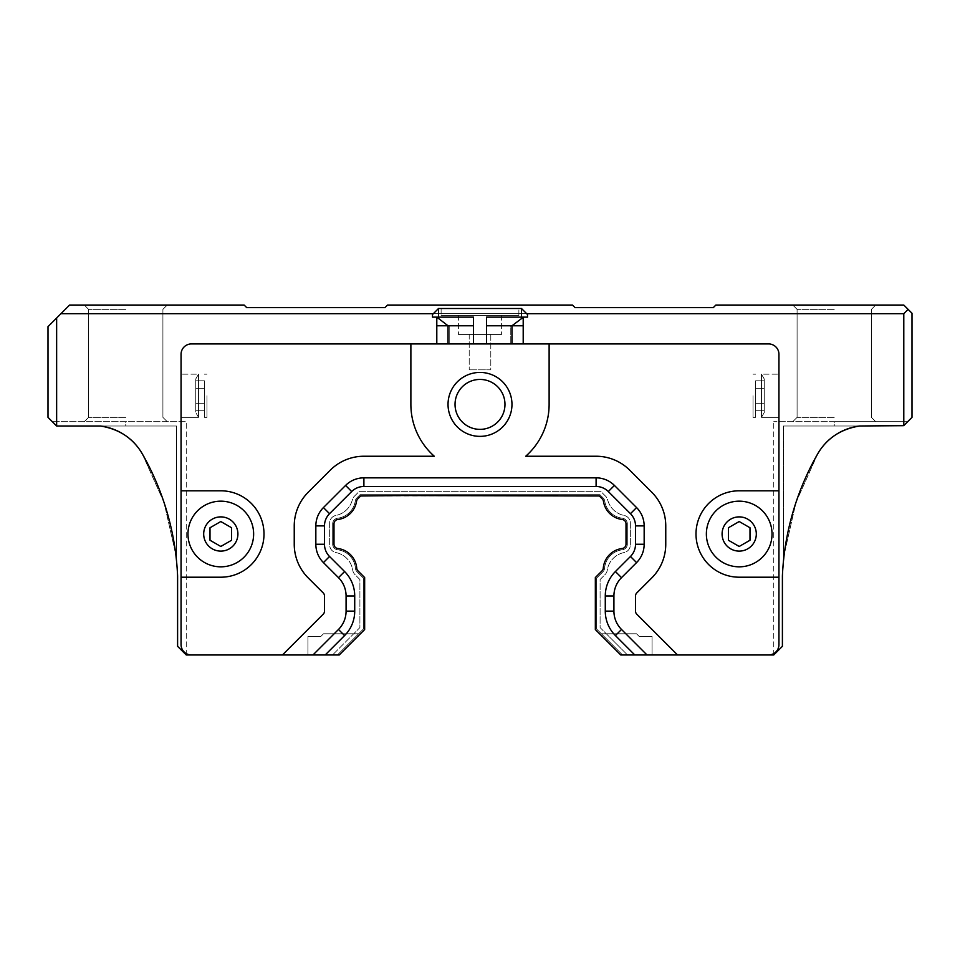 <?xml version="1.0" encoding="UTF-8"?>
<svg xmlns="http://www.w3.org/2000/svg" width="960" height="960" viewBox="0 0 960 960"><rect width="100%" height="100%" fill="white"/><g stroke="black" fill="none" stroke-linecap="round" stroke-linejoin="round"><path stroke-width="0.72" stroke-dasharray="4.8 3.6" d="M486.48 343.92L511.968 343.92L486.48 343.92L486.48 325.776L486.48 343.92L448.032 343.92L448.032 325.776L473.52 325.776L473.52 317.136L473.52 325.776L448.032 325.776L436.8 317.328L436.8 325.776L449.22 325.776L449.22 343.92L191.424 343.92A10.368 10.368 0 0 0 181.056 354.288L181.056 644.592A10.368 10.368 0 0 0 191.424 654.96L186.24 654.96L177.6 646.32L177.6 575.916A269.832 269.832 0 0 0 142.116 453.54A56.328 56.328 0 0 0 100.404 426L56.64 426L56.64 318L60.96 313.68L433.344 313.68L432.48 314.544L432.48 317.136L436.8 317.136L436.8 343.92L449.22 343.92L449.22 325.776L436.8 325.776L436.8 343.92L436.8 317.136L473.52 317.136L473.52 343.92L486.48 343.92L486.48 317.136L527.52 317.136L527.52 314.544L521.472 308.496L438.528 308.496L432.48 314.544L432.48 317.136L438.528 317.136L438.528 308.496L521.472 308.496L521.472 317.136L527.52 317.136L527.52 314.544L521.472 308.496L438.528 308.496L432.48 314.544L432.48 317.136L473.52 317.136L438.528 317.136M521.472 317.136L486.48 317.136L523.2 317.136L523.2 343.92L523.2 325.776L510.78 325.776L523.2 325.776L523.2 317.136L527.52 317.136L527.52 314.544L526.656 313.68L903.792 313.68L903.792 425.568L859.596 426A56.328 56.328 0 0 0 817.884 453.54A269.832 269.832 0 0 0 782.4 575.916L782.4 646.32L773.76 654.96L768.576 654.96A10.368 10.368 0 0 0 778.944 644.592L778.944 354.288A10.368 10.368 0 0 0 768.576 343.92L523.2 343.92L523.2 317.136M490.8 334.416L490.8 369.84L469.2 369.84L490.8 369.84L469.2 369.84L490.8 369.84L490.8 334.416L458.4 334.416L490.8 334.416M480 334.416L501.6 334.416L480 334.416M501.6 315.408L501.6 334.416L501.6 315.408L458.4 315.408L501.6 315.408M441.12 308.496L441.12 315.408L518.88 315.408L441.12 315.408L518.88 315.408L441.12 315.408L441.12 308.496L518.88 308.496L441.12 308.496M486.48 325.776L486.48 317.136L486.48 325.776L511.968 325.776L486.48 325.776L511.968 325.776L523.2 317.328M473.52 325.776L473.52 343.92L473.52 325.776L436.8 325.776M523.2 343.92L768.576 343.92A10.368 10.368 0 0 1 778.944 354.288L778.944 644.592A10.368 10.368 0 0 1 768.576 654.96L677.568 654.96L636.78 614.184A4.32 4.32 0 0 1 635.52 611.124L635.52 595.98A4.32 4.32 0 0 1 636.78 592.92L651.84 577.86A47.52 47.52 0 0 0 665.76 544.26L665.76 525.9A47.52 47.52 0 0 0 651.84 492.3L629.7 470.16A47.52 47.52 0 0 0 596.1 456.24L525.72 456.24A69.12 69.12 0 0 0 549.12 404.4L549.12 343.92L768.576 343.92A10.368 10.368 0 0 1 778.944 354.288L778.944 490.8L739.2 490.8A43.2 43.2 0 0 0 696 534A43.2 43.2 0 0 0 739.2 577.2L778.944 577.2L778.944 644.592A10.368 10.368 0 0 1 768.576 654.96M549.12 343.92L410.88 343.92L410.88 404.4A69.12 69.12 0 0 0 434.28 456.24L363.9 456.24A47.52 47.52 0 0 0 330.3 470.16L308.16 492.3A47.52 47.52 0 0 0 294.24 525.9L294.24 544.26A47.52 47.52 0 0 0 308.16 577.86L323.22 592.92A4.32 4.32 0 0 1 324.48 595.98L324.48 611.124A4.32 4.32 0 0 1 323.22 614.184L282.432 654.96L312.984 654.96L338.484 629.46A25.92 25.92 0 0 0 346.08 611.124L346.08 595.98A25.92 25.92 0 0 0 338.484 577.644L323.436 562.596A25.92 25.92 0 0 1 315.84 544.26L315.84 525.9A25.92 25.92 0 0 1 323.436 507.576L345.576 485.436A25.92 25.92 0 0 1 363.9 477.84L596.1 477.84A25.92 25.92 0 0 1 614.424 485.436L636.564 507.576A25.92 25.92 0 0 1 644.16 525.9L644.16 544.26A25.92 25.92 0 0 1 636.564 562.596L621.516 577.644A25.92 25.92 0 0 0 613.92 595.98L613.92 611.124A25.92 25.92 0 0 0 621.516 629.46L647.016 654.96L677.568 654.96L636.78 614.184A4.32 4.32 0 0 1 635.52 611.124L635.52 595.98A4.32 4.32 0 0 1 636.78 592.92L651.84 577.86A47.52 47.52 0 0 0 665.76 544.26L665.76 525.9A47.52 47.52 0 0 0 651.84 492.3L629.7 470.16A47.52 47.52 0 0 0 596.1 456.24L525.72 456.24A69.12 69.12 0 0 0 549.12 404.4L549.12 343.92L549.12 404.4A69.12 69.12 0 0 1 525.72 456.24L596.1 456.24A47.52 47.52 0 0 1 629.7 470.16L651.84 492.3A47.52 47.52 0 0 1 665.76 525.9L665.76 544.26A47.52 47.52 0 0 1 651.84 577.86L636.78 592.92A4.32 4.32 0 0 0 635.52 595.98L635.52 611.124A4.32 4.32 0 0 0 636.78 614.184L677.568 654.96M191.424 654.96A10.368 10.368 0 0 1 181.056 644.592L181.056 354.288A10.368 10.368 0 0 1 191.424 343.92L410.88 343.92L410.88 404.4A69.12 69.12 0 0 0 434.28 456.24L363.9 456.24A47.52 47.52 0 0 0 330.3 470.16L308.16 492.3A47.52 47.52 0 0 0 294.24 525.9L294.24 544.26A47.52 47.52 0 0 0 308.16 577.86L323.22 592.92A4.32 4.32 0 0 1 324.48 595.98L324.48 611.124A4.32 4.32 0 0 1 323.22 614.184L282.432 654.96L191.424 654.96A10.368 10.368 0 0 1 181.056 644.592L181.056 577.2L220.8 577.2A43.2 43.2 0 0 0 264 534A43.2 43.2 0 0 0 220.8 490.8L181.056 490.8L181.056 354.288A10.368 10.368 0 0 1 191.424 343.92L436.8 343.92M448.032 343.92L473.52 343.92M523.2 325.776L510.78 325.776L510.78 343.92L510.78 325.776L511.968 325.776L511.968 343.92M438.528 308.496L433.344 313.68L526.656 313.68L521.472 308.496M526.656 313.68L433.344 313.68M504.972 404.4A24.972 24.972 0 0 0 467.52 382.776A24.972 24.972 0 0 0 467.52 426.024A24.972 24.972 0 0 0 504.972 404.4A24.972 24.972 0 0 0 467.52 382.776A24.972 24.972 0 0 0 467.52 426.024A24.972 24.972 0 0 0 504.972 404.4A24.972 24.972 0 0 1 467.52 426.024A24.972 24.972 0 0 1 467.52 382.776A24.972 24.972 0 0 1 504.972 404.4M511.968 404.4A31.968 31.968 0 0 0 464.016 376.716A31.968 31.968 0 0 0 464.016 432.084A31.968 31.968 0 0 0 511.968 404.4A31.968 31.968 0 0 0 464.016 376.716A31.968 31.968 0 0 0 464.016 432.084A31.968 31.968 0 0 0 511.968 404.4A31.968 31.968 0 0 1 464.016 432.084A31.968 31.968 0 0 1 464.016 376.716A31.968 31.968 0 0 1 511.968 404.4M634.8 654.96L647.016 654.96L621.516 629.46A25.92 25.92 0 0 1 613.92 611.124L613.92 595.98A25.92 25.92 0 0 1 621.516 577.644L636.564 562.596A25.92 25.92 0 0 0 644.16 544.26L644.16 525.9A25.92 25.92 0 0 0 636.564 507.576L614.424 485.436A25.92 25.92 0 0 0 596.1 477.84L363.9 477.84A25.92 25.92 0 0 0 345.576 485.436L323.436 507.576A25.92 25.92 0 0 0 315.84 525.9L315.84 544.26A25.92 25.92 0 0 0 323.436 562.596L338.484 577.644A25.92 25.92 0 0 1 346.08 595.98L346.08 611.124A25.92 25.92 0 0 1 338.484 629.46L312.984 654.96L339.252 654.96L364.656 629.556L364.656 577.548L357.972 570.864A4.32 4.32 0 0 1 356.724 568.164A21.6 21.6 0 0 0 337.788 548.496A21.6 21.6 0 0 1 356.724 568.164A4.32 4.32 0 0 0 357.972 570.864L364.656 577.548L357.972 570.864A4.32 4.32 0 0 1 356.724 568.164A21.6 21.6 0 0 0 337.788 548.496A4.32 4.32 0 0 1 333.984 544.212L333.984 523.788A4.32 4.32 0 0 1 337.788 519.504A21.6 21.6 0 0 0 356.544 501.312A21.6 21.6 0 0 1 337.788 519.504A4.32 4.32 0 0 0 333.984 523.788L333.984 544.212L333.984 523.788A4.32 4.32 0 0 1 337.788 519.504A21.6 21.6 0 0 0 356.544 501.312A4.32 4.32 0 0 1 357.768 498.9L360.684 495.984L402.24 495.552L599.316 495.984L602.232 498.9A4.32 4.32 0 0 1 603.456 501.312A21.6 21.6 0 0 0 622.212 519.504A21.6 21.6 0 0 1 603.456 501.312A4.32 4.32 0 0 0 602.232 498.9L599.316 495.984L602.232 498.9A4.32 4.32 0 0 1 603.456 501.312A21.6 21.6 0 0 0 622.212 519.504A4.32 4.32 0 0 1 626.016 523.788L626.016 544.212A4.32 4.32 0 0 1 622.212 548.496A21.6 21.6 0 0 0 603.276 568.164A21.6 21.6 0 0 1 622.212 548.496A4.32 4.32 0 0 0 626.016 544.212L626.016 523.788L626.016 544.212A4.32 4.32 0 0 1 622.212 548.496A21.6 21.6 0 0 0 603.276 568.164A4.32 4.32 0 0 1 602.028 570.864L595.344 577.548L595.344 629.556L620.748 654.96L622.56 654.96L596.64 629.04L596.64 578.064L602.952 571.752A5.616 5.616 0 0 0 604.572 568.248A20.304 20.304 0 0 1 622.368 549.78A5.616 5.616 0 0 0 627.312 544.212L627.312 523.788A5.616 5.616 0 0 0 622.368 518.22A20.304 20.304 0 0 1 604.728 501.048A5.616 5.616 0 0 0 603.144 497.904L599.928 494.688L360.072 494.688L356.856 497.904A5.616 5.616 0 0 0 355.272 501.048A20.304 20.304 0 0 1 337.632 518.22A5.616 5.616 0 0 0 332.688 523.788L332.688 544.212A5.616 5.616 0 0 0 337.632 549.78A20.304 20.304 0 0 1 355.428 568.248A5.616 5.616 0 0 0 357.048 571.752L363.36 578.064L363.36 629.04L337.44 654.96L339.252 654.96L364.656 629.556L364.656 577.548L364.656 629.556L339.252 654.96L307.932 654.96L337.44 654.96L363.36 629.04L363.36 578.064L357.048 571.752A5.616 5.616 0 0 1 355.428 568.248A20.304 20.304 0 0 0 337.632 549.78A5.616 5.616 0 0 1 332.688 544.212L332.688 523.788A5.616 5.616 0 0 1 337.632 518.22A20.304 20.304 0 0 0 355.272 501.048A5.616 5.616 0 0 1 356.856 497.904L360.072 494.688L599.928 494.688L603.144 497.904A5.616 5.616 0 0 1 604.728 501.048A20.304 20.304 0 0 0 622.368 518.22A5.616 5.616 0 0 1 627.312 523.788L627.312 544.212A5.616 5.616 0 0 1 622.368 549.78A20.304 20.304 0 0 0 604.572 568.248A5.616 5.616 0 0 1 602.952 571.752L596.64 578.064L596.64 629.04L622.56 654.96L601.392 633.792L636.516 633.792L639.108 636.384L652.068 636.384L652.068 654.96L652.068 636.384L639.108 636.384L636.516 633.792L601.392 633.792L606.312 633.792L627.48 654.96L652.068 654.96L622.56 654.96L652.068 654.96L627.48 654.96L600.096 627.576L600.096 579.528L605.052 574.572A7.776 7.776 0 0 0 607.248 570.24A21.252 21.252 0 0 1 624.084 552.564A7.776 7.776 0 0 0 630.336 544.932L630.336 523.068A7.776 7.776 0 0 0 624.084 515.436A21.252 21.252 0 0 1 607.656 499.824A7.776 7.776 0 0 0 605.616 496.236L601.044 491.664L358.956 491.664L354.384 496.236A7.776 7.776 0 0 0 352.344 499.824A21.252 21.252 0 0 1 335.916 515.436A7.776 7.776 0 0 0 329.664 523.068L329.664 544.932A7.776 7.776 0 0 0 335.916 552.564A21.252 21.252 0 0 1 352.752 570.24A7.776 7.776 0 0 0 354.948 574.572L359.904 579.528L359.904 627.576L353.688 633.792L358.608 633.792L337.44 654.96L363.36 629.04L363.36 578.064L357.048 571.752A5.616 5.616 0 0 1 355.428 568.248A20.304 20.304 0 0 0 337.632 549.78A5.616 5.616 0 0 1 332.688 544.212L332.688 523.788A5.616 5.616 0 0 1 337.632 518.22A20.304 20.304 0 0 0 355.272 501.048A5.616 5.616 0 0 1 356.856 497.904L360.072 494.688L599.928 494.688L603.144 497.904A5.616 5.616 0 0 1 604.728 501.048A20.304 20.304 0 0 0 622.368 518.22A5.616 5.616 0 0 1 627.312 523.788L627.312 544.212A5.616 5.616 0 0 1 622.368 549.78A20.304 20.304 0 0 0 604.572 568.248A5.616 5.616 0 0 1 602.952 571.752L596.64 578.064L596.64 629.04L622.56 654.96L620.748 654.96L634.8 654.96L615.408 635.568L621.516 629.46A25.92 25.92 0 0 1 613.92 611.124L613.92 595.98A25.92 25.92 0 0 1 621.516 577.644L636.564 562.596A25.92 25.92 0 0 0 644.16 544.26L644.16 525.9A25.92 25.92 0 0 0 636.564 507.576L614.424 485.436A25.92 25.92 0 0 0 596.1 477.84L363.9 477.84A25.92 25.92 0 0 0 345.576 485.436L323.436 507.576A25.92 25.92 0 0 0 315.84 525.9L315.84 544.26A25.92 25.92 0 0 0 323.436 562.596L338.484 577.644A25.92 25.92 0 0 1 346.08 595.98L346.08 611.124A25.92 25.92 0 0 1 338.484 629.46L312.984 654.96M647.016 654.96L621.516 629.46M282.432 654.96L323.22 614.184A4.32 4.32 0 0 0 324.48 611.124L324.48 595.98A4.32 4.32 0 0 0 323.22 592.92L308.16 577.86A47.52 47.52 0 0 1 294.24 544.26L294.24 525.9A47.52 47.52 0 0 1 308.16 492.3L330.3 470.16A47.52 47.52 0 0 1 363.9 456.24L434.28 456.24A69.12 69.12 0 0 1 410.88 404.4L410.88 343.92M615.408 635.568A34.56 34.56 0 0 1 605.28 611.124L605.28 595.98A34.56 34.56 0 0 1 615.408 571.536L630.456 556.488A17.28 17.28 0 0 0 635.52 544.26L635.52 525.9A17.28 17.28 0 0 0 630.456 513.684L608.316 491.544A17.28 17.28 0 0 0 596.1 486.48L363.9 486.48A17.28 17.28 0 0 0 351.684 491.544L329.544 513.684A17.28 17.28 0 0 0 324.48 525.9L324.48 544.26A17.28 17.28 0 0 0 329.544 556.488L344.592 571.536L338.484 577.644M595.344 629.556L620.748 654.96L595.344 629.556L595.344 577.548L595.344 629.556M602.028 570.864L595.344 577.548L602.028 570.864A4.32 4.32 0 0 0 603.276 568.164M557.76 495.984L599.316 495.984L557.76 495.984M356.544 501.312A4.32 4.32 0 0 1 357.768 498.9L360.684 495.984L557.76 495.552M344.592 571.536A34.56 34.56 0 0 1 354.72 595.98L354.72 611.124A34.56 34.56 0 0 1 344.592 635.568L325.2 654.96M626.016 523.788A4.32 4.32 0 0 0 622.212 519.504M360.684 495.984L402.24 495.552M333.984 544.212A4.32 4.32 0 0 0 337.788 548.496M728.4 527.76L728.4 540.24L739.2 546.468L750 540.24L750 527.76L739.2 521.532L728.4 527.76L728.4 540.24L739.2 546.468L750 540.24L750 527.76L739.2 521.532L728.4 527.76L739.2 521.532L750 527.76L750 540.24L739.2 546.468L728.4 540.24L728.4 527.76M210 527.76L210 540.24L220.8 546.468L231.6 540.24L231.6 527.76L220.8 521.532L210 527.76L210 540.24L220.8 546.468L231.6 540.24L231.6 527.76L220.8 521.532L210 527.76L220.8 521.532L231.6 527.76L231.6 540.24L220.8 546.468L210 540.24L210 527.76M220.8 566.832A32.832 32.832 0 0 0 249.228 517.584A32.832 32.832 0 0 0 192.372 517.584A32.832 32.832 0 0 0 220.8 566.832A32.832 32.832 0 0 1 187.968 534A32.832 32.832 0 0 1 220.8 501.168A32.832 32.832 0 0 1 253.632 534A32.832 32.832 0 0 1 220.8 566.832A32.832 32.832 0 0 1 192.372 517.584A32.832 32.832 0 0 1 249.228 517.584A32.832 32.832 0 0 1 220.8 566.832A32.832 32.832 0 0 1 187.968 534A32.832 32.832 0 0 1 220.8 501.168A32.832 32.832 0 0 1 253.632 534A32.832 32.832 0 0 1 220.8 566.832M739.2 566.832A32.832 32.832 0 0 0 767.628 517.584A32.832 32.832 0 0 0 710.772 517.584A32.832 32.832 0 0 0 739.2 566.832A32.832 32.832 0 0 1 706.368 534A32.832 32.832 0 0 1 739.2 501.168A32.832 32.832 0 0 1 772.032 534A32.832 32.832 0 0 1 739.2 566.832A32.832 32.832 0 0 1 710.772 517.584A32.832 32.832 0 0 1 767.628 517.584A32.832 32.832 0 0 1 739.2 566.832A32.832 32.832 0 0 1 706.368 534A32.832 32.832 0 0 1 739.2 501.168A32.832 32.832 0 0 1 772.032 534A32.832 32.832 0 0 1 739.2 566.832M778.944 490.8L739.2 490.8A43.2 43.2 0 0 0 696 534A43.2 43.2 0 0 0 739.2 577.2L778.944 577.2L778.944 490.8L739.2 490.8A43.2 43.2 0 0 0 696 534A43.2 43.2 0 0 0 739.2 577.2L778.944 577.2M181.056 490.8L220.8 490.8L181.056 490.8L181.056 577.2L220.8 577.2A43.2 43.2 0 0 0 264 534A43.2 43.2 0 0 0 220.8 490.8A43.2 43.2 0 0 1 264 534A43.2 43.2 0 0 1 220.8 577.2L181.056 577.2M181.056 395.76L181.056 374.16L181.056 395.76M195.744 388.272L195.744 403.248L204.384 403.248L204.384 380.796L204.384 410.724L204.384 380.796L204.384 410.724L204.384 403.248L195.744 403.248L195.744 388.272L204.384 388.272L195.744 388.272L195.744 380.796L195.744 410.724L195.744 403.248L204.384 403.248L195.744 403.248L195.744 388.272L204.384 388.272L195.744 388.272L195.744 380.796L204.384 380.796L195.744 380.796L195.744 388.272M195.744 410.724L204.384 410.724L195.744 410.724L195.744 403.248L195.744 410.724M206.976 395.76L206.976 417.36L206.976 395.76M204.384 395.76L204.384 417.36L204.384 395.76M764.256 403.248L764.256 410.724L755.616 410.724L755.616 380.796L755.616 410.724L755.616 380.796L755.616 410.724L764.256 410.724L764.256 403.248L755.616 403.248L764.256 403.248L764.256 388.272L764.256 410.724L764.256 403.248L755.616 403.248L764.256 403.248L764.256 388.272L755.616 388.272L764.256 388.272L764.256 380.796L764.256 403.248M764.256 380.796L755.616 380.796L764.256 380.796L764.256 388.272L755.616 388.272L764.256 388.272L764.256 380.796M198.54 395.76L198.54 374.16L198.54 417.36L198.54 374.16L198.54 417.36L195.744 412.524L195.744 378.996L195.744 412.524L195.744 378.996L195.744 412.524L198.54 417.36L198.54 395.76M764.256 412.524L764.256 378.996L764.256 412.524L761.46 417.36L761.46 374.16L761.46 417.36L761.46 374.16L761.46 417.36L778.944 417.36L778.944 374.16L778.944 417.36L778.944 374.16L778.944 417.36L761.46 417.36L764.256 412.524L764.256 378.996L764.256 412.524M353.688 633.792L323.484 633.792L358.608 633.792L323.484 633.792L320.892 636.384L307.932 636.384L307.932 654.96L307.932 636.384L320.892 636.384L323.484 633.792L320.892 636.384L307.932 636.384L307.932 654.96L307.932 636.384L320.892 636.384L323.484 633.792L353.688 633.792L332.52 654.96L359.904 627.576L359.904 579.528L354.948 574.572A7.776 7.776 0 0 1 352.752 570.24A21.252 21.252 0 0 0 335.916 552.564A7.776 7.776 0 0 1 329.664 544.932L329.664 523.068A7.776 7.776 0 0 1 335.916 515.436A21.252 21.252 0 0 0 352.344 499.824A7.776 7.776 0 0 1 354.384 496.236L358.956 491.664L601.044 491.664L605.616 496.236A7.776 7.776 0 0 1 607.656 499.824A21.252 21.252 0 0 0 624.084 515.436A7.776 7.776 0 0 1 630.336 523.068L630.336 544.932A7.776 7.776 0 0 1 624.084 552.564A21.252 21.252 0 0 0 607.248 570.24A7.776 7.776 0 0 1 605.052 574.572L600.096 579.528L600.096 627.576L606.312 633.792L636.516 633.792L601.392 633.792L596.64 629.04L596.64 578.064L602.952 571.752A5.616 5.616 0 0 0 604.572 568.248A20.304 20.304 0 0 1 622.368 549.78A5.616 5.616 0 0 0 627.312 544.212L627.312 523.788A5.616 5.616 0 0 0 622.368 518.22A20.304 20.304 0 0 1 604.728 501.048A5.616 5.616 0 0 0 603.144 497.904L599.928 494.688L360.072 494.688L356.856 497.904A5.616 5.616 0 0 0 355.272 501.048A20.304 20.304 0 0 1 337.632 518.22A5.616 5.616 0 0 0 332.688 523.788L332.688 544.212A5.616 5.616 0 0 0 337.632 549.78A20.304 20.304 0 0 1 355.428 568.248A5.616 5.616 0 0 0 357.048 571.752L363.36 578.064L363.36 629.04L358.608 633.792L353.688 633.792M639.108 636.384L636.516 633.792L639.108 636.384L652.068 636.384L639.108 636.384M652.068 654.96L652.068 636.384L652.068 654.96M125.76 309.36L88.608 309.36L125.76 309.36M125.76 305.04L167.232 305.04L125.76 305.04M125.76 417.36L88.608 417.36L125.76 417.36M125.76 421.68L52.32 421.68L186.24 421.68L52.32 421.68L56.64 426L176.616 426L100.404 426L176.616 426L176.616 561.888L175.824 554.688L176.616 561.888L176.616 426L100.404 426C119.208 429.084 133.104 438.264 142.116 453.54C161.364 487.26 172.86 523.38 176.616 561.888L177.6 575.916L176.616 561.888L176.616 426L56.64 426L52.32 421.68L56.64 426L52.32 421.68L125.76 421.68L125.76 426L176.616 426L176.616 561.888L177.6 575.916L176.616 561.888C172.86 523.38 161.364 487.26 142.116 453.54L164.04 502.488L175.788 554.352L164.04 502.488L142.116 453.54C133.104 438.264 119.208 429.084 100.404 426L176.616 426L56.64 426L125.76 426L125.76 421.68M834.24 309.36L797.088 309.36L834.24 309.36M834.24 305.04L792.768 305.04L834.24 305.04M834.24 417.36L797.088 417.36L834.24 417.36M834.24 421.68L907.68 421.68L903.36 426L783.384 426L859.596 426L783.384 426L783.384 561.888C787.14 523.38 798.636 487.26 817.884 453.54C826.884 438.264 840.78 429.084 859.596 426L783.384 426L859.596 426C840.78 429.084 826.884 438.264 817.884 453.54L795.96 502.488L784.212 554.352L795.96 502.488L817.884 453.54C798.636 487.26 787.14 523.38 783.384 561.888L783.384 426L903.36 426L907.68 421.68L773.76 421.68L907.68 421.68L773.76 421.68L834.24 421.68L834.24 426L903.36 426L907.68 421.68L903.36 426L783.384 426L783.384 561.888L783.384 426L834.24 426L834.24 421.68M784.176 554.688L782.4 575.916L783.384 561.888L782.4 575.916L782.4 646.32L773.76 654.96L782.4 646.32L782.4 575.916L782.4 646.32L773.76 654.96L782.4 646.32L782.4 575.916L784.176 554.688M177.6 575.916L177.6 646.32L186.24 654.96L177.6 646.32L177.6 575.916L177.6 646.32L186.24 654.96L177.6 646.32L177.6 575.916M56.64 318L48 326.64L48 417.36L56.64 426M903.792 425.568L912 417.36L912 313.248L903.792 305.04L715.872 305.04L713.28 307.632L575.04 307.632L572.448 305.04L387.552 305.04L384.96 307.632L246.72 307.632L244.128 305.04L69.6 305.04L60.96 313.68M903.792 313.68L908.112 309.36M753.024 395.76L753.024 417.36L753.024 395.76M755.616 395.76L755.616 417.36L755.616 395.76M351.684 491.544L345.576 485.436M363.9 486.48L363.9 477.84M323.436 507.576L329.544 513.684M324.48 525.9L315.84 525.9M315.84 544.26L324.48 544.26M329.544 556.488L323.436 562.596M354.72 595.98L346.08 595.98M354.72 611.124L346.08 611.124M344.592 635.568L338.484 629.46M605.28 611.124L613.92 611.124M605.28 595.98L613.92 595.98M615.408 571.536L621.516 577.644M636.564 562.596L630.456 556.488M635.52 544.26L644.16 544.26M644.16 525.9L635.52 525.9M630.456 513.684L636.564 507.576M614.424 485.436L608.316 491.544M596.1 486.48L596.1 477.84M237.912 534A17.112 17.112 0 0 1 212.244 548.82A17.112 17.112 0 0 1 212.244 519.18A17.112 17.112 0 0 1 237.912 534M756.312 534A17.112 17.112 0 0 1 730.644 548.82A17.112 17.112 0 0 1 730.644 519.18A17.112 17.112 0 0 1 756.312 534M469.2 334.416L469.2 369.84L469.2 334.416M458.4 315.408L458.4 334.416L458.4 315.408M518.88 315.408L518.88 308.496L518.88 315.408M206.976 374.16L204.384 374.16L206.976 374.16M206.976 417.36L204.384 417.36L206.976 417.36M195.744 378.996L198.54 374.16L181.056 374.16L198.54 374.16L195.744 378.996M764.256 378.996L761.46 374.16L778.944 374.16L761.46 374.16L764.256 378.996M198.54 417.36L181.056 417.36L198.54 417.36M162.912 309.36L167.232 305.04L162.912 309.36L162.912 417.36L167.232 421.68L162.912 417.36L162.912 309.36M88.608 309.36L84.288 305.04L88.608 309.36L88.608 417.36L84.288 421.68L88.608 417.36L88.608 309.36M871.392 309.36L875.712 305.04L871.392 309.36L871.392 417.36L875.712 421.68L871.392 417.36L871.392 309.36M797.088 309.36L792.768 305.04L797.088 309.36L797.088 417.36L792.768 421.68L797.088 417.36L797.088 309.36M773.76 654.96L773.76 421.68L773.76 654.96M186.24 654.96L186.24 421.68L186.24 654.96M753.024 417.36L755.616 417.36L753.024 417.36M753.024 374.16L755.616 374.16L753.024 374.16"/><path stroke-width="1.44" d="M527.52 317.136L521.472 317.136L521.472 308.496L527.52 314.544L527.52 317.136M432.48 314.544L438.528 308.496L438.528 317.136L432.48 317.136L432.48 314.544M486.48 343.92L486.48 317.136L521.472 317.136M438.528 317.136L473.52 317.136L473.52 343.92M521.472 308.496L438.528 308.496M410.88 343.92L191.424 343.92A10.368 10.368 0 0 0 181.056 354.288L181.056 490.8L220.8 490.8A43.2 43.2 0 0 1 264 534A43.2 43.2 0 0 1 220.8 577.2L181.056 577.2L181.056 644.592A10.368 10.368 0 0 0 191.424 654.96L282.432 654.96L323.22 614.184A4.32 4.32 0 0 0 324.48 611.124L324.48 595.98A4.32 4.32 0 0 0 323.22 592.92L308.16 577.86A47.52 47.52 0 0 1 294.24 544.26L294.24 525.9A47.52 47.52 0 0 1 308.16 492.3L330.3 470.16A47.52 47.52 0 0 1 363.9 456.24L434.28 456.24A69.12 69.12 0 0 1 410.88 404.4L410.88 343.92L549.12 343.92L549.12 404.4A69.12 69.12 0 0 1 525.72 456.24L596.1 456.24A47.52 47.52 0 0 1 629.7 470.16L651.84 492.3A47.52 47.52 0 0 1 665.76 525.9L665.76 544.26A47.52 47.52 0 0 1 651.84 577.86L636.78 592.92A4.32 4.32 0 0 0 635.52 595.98L635.52 611.124A4.32 4.32 0 0 0 636.78 614.184L677.568 654.96L634.8 654.96L615.408 635.568A34.56 34.56 0 0 1 605.28 611.124L605.28 595.98A34.56 34.56 0 0 1 615.408 571.536L630.456 556.488L636.564 562.596L621.516 577.644A25.92 25.92 0 0 0 613.92 595.98L613.92 611.124A25.92 25.92 0 0 0 621.516 629.46L647.016 654.96M778.944 490.8L778.944 577.2L739.2 577.2A43.2 43.2 0 0 1 696 534A43.2 43.2 0 0 1 739.2 490.8L778.944 490.8L778.944 354.288A10.368 10.368 0 0 0 768.576 343.92L549.12 343.92M436.8 343.92L436.8 325.776L448.032 325.776L436.8 317.136M448.032 343.92L448.032 325.776L473.52 325.776M486.48 325.776L511.968 325.776L523.2 317.328L523.2 343.92M511.968 343.92L511.968 325.776L523.2 325.776M436.8 325.776L436.8 317.328M677.568 654.96L773.76 654.96L782.4 646.32L782.4 575.916A269.832 269.832 0 0 1 817.884 453.54A56.328 56.328 0 0 1 859.596 426L903.792 425.568L903.792 313.68L526.656 313.68M504.972 404.4A24.972 24.972 0 0 1 467.52 426.024A24.972 24.972 0 0 1 467.52 382.776A24.972 24.972 0 0 1 504.972 404.4M511.968 404.4A31.968 31.968 0 0 1 464.016 432.084A31.968 31.968 0 0 1 464.016 376.716A31.968 31.968 0 0 1 511.968 404.4M282.432 654.96L339.252 654.96L364.656 629.556L364.656 577.548L357.972 570.864A4.32 4.32 0 0 1 356.724 568.164A21.6 21.6 0 0 0 337.788 548.496A4.32 4.32 0 0 1 333.984 544.212L333.984 523.788A4.32 4.32 0 0 1 337.788 519.504A21.6 21.6 0 0 0 356.544 501.312A4.32 4.32 0 0 1 357.768 498.9L360.684 495.984L402.24 495.552L599.316 495.984L602.232 498.9A4.32 4.32 0 0 1 603.456 501.312A21.6 21.6 0 0 0 622.212 519.504A4.32 4.32 0 0 1 626.016 523.788L626.016 544.212A4.32 4.32 0 0 1 622.212 548.496A21.6 21.6 0 0 0 603.276 568.164A4.32 4.32 0 0 1 602.028 570.864L595.344 577.548L595.344 629.556L620.748 654.96L634.8 654.96M433.344 313.68L60.96 313.68L56.64 318L56.64 426L100.404 426C119.208 429.084 133.104 438.264 142.116 453.54C133.104 438.264 119.208 429.084 100.404 426A56.328 56.328 0 0 1 142.116 453.54A269.832 269.832 0 0 1 177.6 575.916L177.6 646.32L186.24 654.96L191.424 654.96M312.984 654.96L338.484 629.46A25.92 25.92 0 0 0 346.08 611.124L346.08 595.98A25.92 25.92 0 0 0 338.484 577.644L323.436 562.596A25.92 25.92 0 0 1 315.84 544.26L315.84 525.9A25.92 25.92 0 0 1 323.436 507.576L345.576 485.436A25.92 25.92 0 0 1 363.9 477.84L596.1 477.84A25.92 25.92 0 0 1 614.424 485.436L636.564 507.576A25.92 25.92 0 0 1 644.16 525.9L644.16 544.26A25.92 25.92 0 0 1 636.564 562.596M345.576 485.436L351.684 491.544A17.28 17.28 0 0 1 363.9 486.48L596.1 486.48A17.28 17.28 0 0 1 608.316 491.544L614.424 485.436M351.684 491.544L329.544 513.684L323.436 507.576M315.84 525.9L324.48 525.9A17.28 17.28 0 0 1 329.544 513.684M324.48 525.9L324.48 544.26L315.84 544.26M323.436 562.596L329.544 556.488A17.28 17.28 0 0 1 324.48 544.26M329.544 556.488L344.592 571.536A34.56 34.56 0 0 1 354.72 595.98L354.72 611.124A34.56 34.56 0 0 1 344.592 635.568L325.2 654.96M337.788 548.496A4.32 4.32 0 0 1 333.984 544.212M356.544 501.312A4.32 4.32 0 0 1 357.768 498.9L360.684 495.984M402.24 495.552L557.76 495.552M622.212 519.504A4.32 4.32 0 0 1 626.016 523.788M603.276 568.164A4.32 4.32 0 0 1 602.028 570.864M644.16 544.26L635.52 544.26A17.28 17.28 0 0 1 630.456 556.488M635.52 544.26L635.52 525.9L644.16 525.9M636.564 507.576L630.456 513.684A17.28 17.28 0 0 1 635.52 525.9M630.456 513.684L608.316 491.544M750 540.24L739.2 546.468L728.4 540.24L728.4 527.76L739.2 521.532L750 527.76L750 540.24M231.6 540.24L220.8 546.468L210 540.24L210 527.76L220.8 521.532L231.6 527.76L231.6 540.24M220.8 566.832A32.832 32.832 0 0 1 187.968 534A32.832 32.832 0 0 1 220.8 501.168A32.832 32.832 0 0 1 253.632 534A32.832 32.832 0 0 1 220.8 566.832M739.2 566.832A32.832 32.832 0 0 1 706.368 534A32.832 32.832 0 0 1 739.2 501.168A32.832 32.832 0 0 1 772.032 534A32.832 32.832 0 0 1 739.2 566.832M768.576 654.96A10.368 10.368 0 0 0 778.944 644.592L778.944 577.2M181.056 577.2L181.056 490.8M859.596 426C840.792 429.084 826.896 438.264 817.884 453.54C826.896 438.264 840.792 429.084 859.596 426M56.64 426L48 417.36L48 326.64L56.64 318M60.96 313.68L69.6 305.04L244.128 305.04L246.72 307.632L384.96 307.632L387.552 305.04L572.448 305.04L575.04 307.632L713.28 307.632L715.872 305.04L903.792 305.04L912 313.248L912 417.36L903.792 425.568M908.112 309.36L903.792 313.68M363.9 477.84L363.9 486.48M338.484 577.644L344.592 571.536M346.08 595.98L354.72 595.98M346.08 611.124L354.72 611.124M338.484 629.46L344.592 635.568M621.516 629.46L615.408 635.568M613.92 611.124L605.28 611.124M613.92 595.98L605.28 595.98M621.516 577.644L615.408 571.536M596.1 477.84L596.1 486.48M237.912 534A17.112 17.112 0 0 1 212.244 548.82A17.112 17.112 0 0 1 212.244 519.18A17.112 17.112 0 0 1 237.912 534M756.312 534A17.112 17.112 0 0 1 730.644 548.82A17.112 17.112 0 0 1 730.644 519.18A17.112 17.112 0 0 1 756.312 534"/></g></svg>
